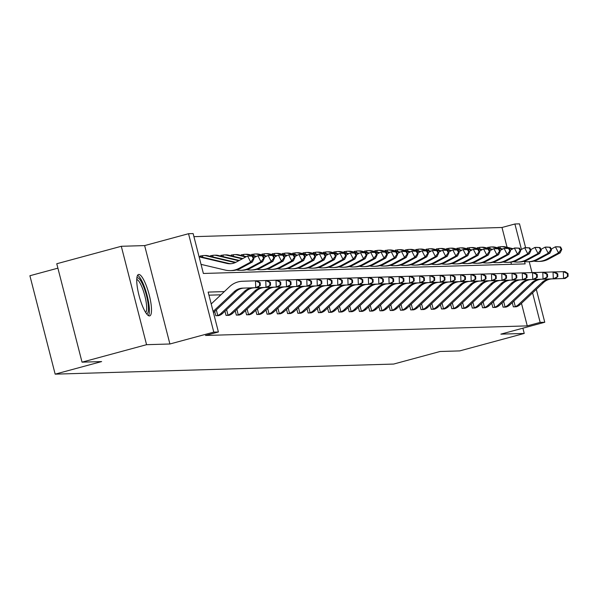 <?xml version="1.0" encoding="UTF-8"?>
<svg xmlns="http://www.w3.org/2000/svg" width="598" height="598" viewBox="0 0 598 598"><rect width="100%" height="100%" fill="white"/><g stroke="black" fill="none" stroke-linecap="round" stroke-linejoin="round"><path stroke-width="0.9" d="M138.796 274.437A21.446 5.001 74.9 0 0 138.519 274.475A21.446 5.001 74.9 0 0 139.14 295.913A21.446 5.001 74.9 0 0 149.448 315.923A21.446 5.001 74.9 0 0 149.724 315.886A21.446 5.001 74.9 0 0 149.104 294.455A21.446 5.001 74.9 0 0 138.796 274.437M507.074 247.28L501.991 227.487L514.893 223.996L519.498 223.854L525.62 247.707M57.894 268.166L29.9 275.738L55.166 374.146L393.641 364.062L440.106 351.489L459.705 350.906L524.237 333.445L522.884 328.182M55.166 374.146L101.63 361.573L82.031 362.156L56.765 263.748L121.297 246.286L146.562 344.687L169.907 343.992L213.792 332.114L188.527 233.713L193.132 233.571L203.372 273.465L525.141 263.89L524.543 261.558M169.907 343.992L144.641 245.591L121.297 246.286M144.641 245.591L188.527 233.713M501.991 227.487L193.924 236.659M82.031 362.156L146.562 344.687M511.44 264.294L510.901 262.193M200.659 256.781L200.435 255.899L201.504 255.862M210.922 256.475L210.69 255.593L211.759 255.555M221.185 256.168L220.954 255.286L222.022 255.249M231.441 255.869L231.217 254.98L232.286 254.95M241.704 255.563L241.48 254.673L242.541 254.643M251.967 255.256L251.736 254.367L252.805 254.337M262.223 254.95L261.999 254.06L263.068 254.03M272.486 254.643L272.262 253.754L273.323 253.724M282.749 254.337L282.518 253.447L283.587 253.417M293.005 254.03L292.781 253.148L293.85 253.111M303.268 253.724L303.044 252.842L304.105 252.805M313.531 253.425L313.3 252.535L314.369 252.506M323.787 253.118L323.563 252.229L324.632 252.199M334.05 252.812L333.826 251.922L334.887 251.893M344.313 252.506L344.082 251.616L345.151 251.586M354.569 252.199L354.345 251.31L355.414 251.28M364.832 251.893L364.608 251.003L365.67 250.973M375.096 251.586L374.864 250.704L375.933 250.667M385.351 251.28L385.127 250.398L386.196 250.36M395.614 250.981L395.39 250.091L396.452 250.061M405.878 250.674L405.646 249.785L406.715 249.755M416.133 250.368L415.909 249.478L416.978 249.448M426.396 250.061L426.172 249.172L427.241 249.142M436.66 249.755L436.428 248.865L437.497 248.835M446.923 249.448L446.691 248.559L447.76 248.529M457.178 249.142L456.954 248.26L458.023 248.222M467.442 248.835L467.21 247.953L468.279 247.916M477.705 248.536L477.473 247.647L478.542 247.617M487.961 248.23L487.736 247.34L488.805 247.31M498.224 247.923L497.992 247.034L499.061 247.004M224.34 291.607L208.149 292.086L218.397 331.98L205.488 335.471L527.257 325.888L521.463 303.321M220.931 294.814L208.941 295.173M214.704 311.483L215.796 315.737L219.66 315.296M224.968 311.184L226.059 315.43L229.924 314.997M235.231 310.878L236.322 315.124L240.187 314.69M245.486 310.571L246.578 314.817L250.442 314.384M255.75 310.265L256.841 314.511L260.706 314.077M266.013 309.958L267.104 314.212L270.969 313.771M276.269 309.652L277.36 313.905L281.224 313.464M286.532 309.345L287.623 313.599L291.488 313.158M296.795 309.039L297.886 313.292L301.751 312.851M307.051 308.74L308.142 312.986L312.007 312.545M317.314 308.433L318.405 312.679L322.27 312.246M327.577 308.127L328.668 312.373L332.533 311.939M337.833 307.821L338.924 312.066L342.789 311.633M348.096 307.514L349.187 311.767L353.052 311.326M358.359 307.208L359.45 311.461L363.315 311.02M368.615 306.901L369.706 311.154L373.571 310.713M378.878 306.595L379.969 310.848L383.834 310.407M389.141 306.288L390.232 310.541L394.097 310.1M399.397 305.989L400.488 310.235L404.353 309.801M409.66 305.683L410.751 309.928L414.616 309.495M419.923 305.376L421.014 309.622L424.879 309.188M430.179 305.07L431.27 309.323L435.135 308.882M440.442 304.763L441.533 309.017L445.398 308.575M450.705 304.457L451.796 308.71L455.661 308.269M460.968 304.15L462.052 308.404L465.917 307.963M471.224 303.844L472.315 308.097L476.18 307.656M481.487 303.545L482.579 307.791L486.443 307.357M491.75 303.238L492.842 307.484L496.699 307.051M502.006 302.932L503.097 307.178L506.962 306.744M512.269 302.625L513.361 306.879L517.225 306.438M536.316 289.35L544.763 322.262L500.885 334.14L524.237 333.445M544.763 322.262L540.158 322.397L532.579 292.863M527.257 325.888L540.158 322.397M218.397 331.98L213.792 332.114M529.223 261.73L532.011 272.591M521.434 249.448L514.893 223.996M213.127 311.468L234.132 291.719A13.747 13.35 88.3 0 1 242.683 288.131L255.727 287.69L255.496 280.821L242.452 281.262A20.624 20.026 -91.7 0 0 229.625 286.636L211.206 303.963M213.441 312.679L235.776 291.667A13.747 13.35 88.3 0 1 244.328 288.087L257.372 287.645L255.727 287.69L260.279 285.478L260.182 282.734L259.525 282.749L259.622 285.5M259.525 282.749L255.496 280.821L257.14 280.776L260.182 282.734M257.372 287.645L260.279 285.478M198.984 256.385L228.511 263.367A13.747 13.35 -91.7 0 0 231.06 263.703M199.104 256.856L226.866 263.412A13.747 13.35 -91.7 0 0 230.237 263.755A13.747 13.35 -91.7 0 0 236.023 262.201L247.587 255.981L252.737 256.123L252.079 256.146L253.32 258.583L253.978 258.56L252.737 256.123M253.978 258.56L252.326 262.029L240.77 268.248A20.624 20.026 88.3 0 1 232.084 270.58L230.439 270.625A20.624 20.026 88.3 0 1 225.379 270.117L201.033 264.361M252.326 262.029L250.682 262.081L239.125 268.3A20.624 20.026 88.3 0 1 230.439 270.625M253.32 258.583L250.682 262.081L247.587 255.981L252.079 256.146M136.845 278.003A18.56 4.328 -105.1 0 1 143.595 286.651A18.56 4.328 -105.1 0 1 148.237 304.883A18.56 4.328 -105.1 0 1 146.503 313.688M145.665 312.455A17.185 4.007 74.9 0 0 142.189 287.675A17.185 4.007 74.9 0 0 136.74 279.49M148.468 315.639A21.311 4.971 74.9 0 0 143.826 285.306A21.311 4.971 74.9 0 0 137.562 275.327M218.674 315.647L219.391 315.4A9.628 9.344 -91.7 0 0 222.561 313.442L246.032 291.361A13.747 13.35 88.3 0 1 254.591 287.78L267.635 287.339L265.99 287.384L265.759 280.514L257.192 280.806M216.341 309.951L217.754 315.452L216.865 315.707M217.754 315.452A9.628 9.344 -91.7 0 0 220.916 313.494L244.388 291.413A13.747 13.35 88.3 0 1 252.947 287.825L265.99 287.384L270.535 285.171L270.446 282.428L269.788 282.443L269.877 285.194M269.788 282.443L265.759 280.514L267.403 280.469L270.446 282.428M267.635 287.339L270.535 285.171M228.937 315.348L229.654 315.094A9.628 9.344 -91.7 0 0 232.824 313.135L256.295 291.054A13.747 13.35 88.3 0 1 264.847 287.474L277.891 287.033L276.246 287.077L276.014 280.208L267.456 280.499M226.597 309.644L228.01 315.146L227.128 315.4M228.01 315.146A9.628 9.344 -91.7 0 0 231.179 313.188L254.651 291.106A13.747 13.35 88.3 0 1 263.202 287.518L276.246 287.077L280.798 284.865L280.709 282.121L280.051 282.136L280.141 284.887M280.051 282.136L276.014 280.208L277.659 280.163L280.709 282.121M277.891 287.033L280.798 284.865M200.487 256.116L202.401 255.675A9.628 9.344 88.3 0 1 206.101 255.772L235.134 262.634M253.657 257.932L257.843 255.675L259.487 255.63L263 255.817L262.343 255.839L263.583 258.276L264.241 258.254L263 255.817M264.241 258.254L262.589 261.722L251.025 267.941A20.624 20.026 88.3 0 1 242.347 270.274L240.702 270.318A20.624 20.026 88.3 0 1 236.382 269.967M262.589 261.722L260.945 261.774L249.381 267.994A20.624 20.026 88.3 0 1 240.702 270.318M203.739 255.533L205.383 255.488A9.628 9.344 88.3 0 1 207.745 255.727L235.754 262.343M202.401 255.675L202.819 257.29M263.583 258.276L260.945 261.774L257.843 255.675L262.343 255.839M210.75 255.809L212.664 255.368A9.628 9.344 88.3 0 1 216.364 255.473L238.714 260.75M263.92 257.626L268.106 255.376L269.75 255.324L273.264 255.51L272.606 255.533L273.847 257.97L274.504 257.947L273.264 255.51M274.504 257.947L272.852 261.416L261.289 267.635A20.624 20.026 88.3 0 1 252.61 269.967L250.966 270.019A20.624 20.026 88.3 0 1 246.638 269.661M272.852 261.416L271.208 261.468L259.644 267.687A20.624 20.026 88.3 0 1 250.966 270.019M214.002 255.226L215.646 255.182A9.628 9.344 88.3 0 1 218.008 255.421L239.282 260.451M212.664 255.368L213.082 256.991M273.847 257.97L271.208 261.468L268.106 255.376L272.606 255.533M239.2 315.041L239.918 314.787A9.628 9.344 -91.7 0 0 243.087 312.829L266.559 290.748A13.747 13.35 88.3 0 1 275.11 287.167L288.154 286.726L286.509 286.778L286.278 279.901L277.711 280.193M236.86 309.338L238.273 314.84L237.384 315.094M238.273 314.84A9.628 9.344 -91.7 0 0 241.443 312.881L264.914 290.8A13.747 13.35 88.3 0 1 273.465 287.219L286.509 286.778L291.062 284.566L290.964 281.815L290.307 281.837L290.404 284.581M290.307 281.837L286.278 279.901L287.922 279.857L290.964 281.815M288.154 286.726L291.062 284.566M249.456 314.735L250.181 314.481A9.628 9.344 -91.7 0 0 253.343 312.522L276.814 290.441A13.747 13.35 88.3 0 1 285.373 286.861L298.417 286.42L296.772 286.472L296.541 279.602L287.974 279.886M247.124 309.031L248.536 314.533L247.647 314.787M248.536 314.533A9.628 9.344 -91.7 0 0 251.706 312.575L275.17 290.493A13.747 13.35 88.3 0 1 283.729 286.913L296.772 286.472L301.317 284.259L301.228 281.509L300.57 281.531L300.659 284.274M300.57 281.531L296.541 279.602L298.185 279.55L301.228 281.509M298.417 286.42L301.317 284.259M259.719 314.428L260.436 314.182A9.628 9.344 -91.7 0 0 263.606 312.216L287.077 290.142A13.747 13.35 88.3 0 1 295.629 286.554L308.673 286.113L307.028 286.165L306.796 279.296L298.238 279.58M257.379 308.732L258.792 314.227L257.91 314.481M258.792 314.227A9.628 9.344 -91.7 0 0 261.961 312.268L285.433 290.187A13.747 13.35 88.3 0 1 293.984 286.606L307.028 286.165L311.58 283.953L311.491 281.202L310.833 281.224L310.923 283.968M310.833 281.224L306.796 279.296L308.441 279.244L311.491 281.202M308.673 286.113L311.58 283.953M221.013 255.503L222.927 255.062A9.628 9.344 88.3 0 1 226.62 255.167L242.242 258.859M274.183 257.319L278.369 255.069L280.014 255.017L283.519 255.204L282.861 255.226L284.102 257.663L284.76 257.648L283.519 255.204M284.76 257.648L283.108 261.109L271.552 267.328A20.624 20.026 88.3 0 1 262.866 269.661L261.221 269.713A20.624 20.026 88.3 0 1 256.901 269.354M283.108 261.109L281.464 261.162L269.907 267.381A20.624 20.026 88.3 0 1 261.221 269.713M224.257 254.927L225.902 254.875A9.628 9.344 88.3 0 1 228.264 255.114L242.81 258.553M222.927 255.062L223.338 256.684M284.102 257.663L281.464 261.162L278.369 255.069L282.861 255.226M231.269 255.197L233.183 254.755A9.628 9.344 88.3 0 1 236.883 254.86L245.771 256.961M284.439 257.013L288.625 254.763L290.269 254.711L293.782 254.905L293.125 254.92L294.366 257.357L295.023 257.342L293.782 254.905M295.023 257.342L293.371 260.81L281.808 267.022A20.624 20.026 88.3 0 1 273.129 269.354L271.485 269.406A20.624 20.026 88.3 0 1 267.164 269.048M293.371 260.81L291.727 260.855L280.163 267.074A20.624 20.026 88.3 0 1 271.485 269.406M234.521 254.621L236.165 254.569A9.628 9.344 88.3 0 1 238.527 254.808L246.339 256.654M233.183 254.755L233.601 256.378M294.366 257.357L291.727 260.855L288.625 254.763L293.125 254.92M241.532 254.89L243.446 254.449A9.628 9.344 88.3 0 1 247.146 254.554L256.034 256.654M294.702 256.706L298.888 254.456L300.532 254.404L304.046 254.599L303.388 254.613L304.629 257.05L305.286 257.035L304.046 254.599M305.286 257.035L303.635 260.504L292.071 266.723A20.624 20.026 88.3 0 1 283.392 269.048L281.748 269.1A20.624 20.026 88.3 0 1 277.42 268.741M303.635 260.504L301.99 260.549L290.426 266.768A20.624 20.026 88.3 0 1 281.748 269.1M244.784 254.314L246.428 254.262A9.628 9.344 88.3 0 1 248.79 254.501L256.594 256.348M243.446 254.449L243.864 256.071M304.629 257.05L301.99 260.549L298.888 254.456L303.388 254.613M269.982 314.122L270.7 313.875A9.628 9.344 -91.7 0 0 273.869 311.917L297.341 289.836A13.747 13.35 88.3 0 1 305.892 286.248L318.936 285.807L317.291 285.859L317.06 278.989L308.493 279.281M267.642 308.426L269.055 313.92L268.166 314.174M269.055 313.92A9.628 9.344 -91.7 0 0 272.225 311.962L295.696 289.881A13.747 13.35 88.3 0 1 304.247 286.3L317.291 285.859L321.844 283.646L321.746 280.896L321.089 280.918L321.186 283.669M321.089 280.918L317.06 278.989L318.704 278.937L321.746 280.896M318.936 285.807L321.844 283.646M251.795 254.584L253.709 254.15A9.628 9.344 88.3 0 1 257.402 254.247L266.289 256.348M304.965 256.4L309.151 254.15L310.796 254.098L314.301 254.292L313.644 254.307L314.884 256.751L315.542 256.729L314.301 254.292M315.542 256.729L313.89 260.197L302.334 266.416A20.624 20.026 88.3 0 1 293.648 268.749L292.003 268.794A20.624 20.026 88.3 0 1 287.683 268.442M313.89 260.197L312.246 260.242L300.689 266.461A20.624 20.026 88.3 0 1 292.003 268.794M255.04 254.008L256.684 253.956A9.628 9.344 88.3 0 1 259.046 254.202L266.858 256.041M253.709 254.15L254.12 255.765M314.884 256.751L312.246 260.242L309.151 254.15L313.644 254.307M280.238 313.815L280.963 313.569A9.628 9.344 -91.7 0 0 284.132 311.61L307.604 289.529A13.747 13.35 88.3 0 1 316.155 285.949L329.199 285.508L327.555 285.552L327.323 278.683L318.756 278.974M277.906 308.12L279.318 313.614L278.429 313.868M279.318 313.614A9.628 9.344 -91.7 0 0 282.488 311.655L305.959 289.574A13.747 13.35 88.3 0 1 314.511 285.994L327.555 285.552L332.099 283.34L332.01 280.589L331.352 280.611L331.442 283.362M331.352 280.611L327.323 278.683L328.967 278.631L332.01 280.589M329.199 285.508L332.099 283.34M262.051 254.285L263.965 253.844A9.628 9.344 88.3 0 1 267.665 253.941L276.553 256.041M315.221 256.094L319.407 253.844L321.051 253.799L324.565 253.986L323.907 254.008L325.148 256.445L325.805 256.422L324.565 253.986M325.805 256.422L324.153 259.891L312.59 266.11A20.624 20.026 88.3 0 1 303.911 268.442L302.267 268.487A20.624 20.026 88.3 0 1 297.946 268.136M324.153 259.891L322.509 259.936L310.945 266.155A20.624 20.026 88.3 0 1 302.267 268.487M265.303 253.702L266.947 253.657A9.628 9.344 88.3 0 1 269.309 253.896L277.121 255.742M263.965 253.844L264.383 255.458M325.148 256.445L322.509 259.936L319.407 253.844L323.907 254.008M290.501 313.509L291.219 313.262A9.628 9.344 -91.7 0 0 294.388 311.304L317.859 289.223A13.747 13.35 88.3 0 1 326.411 285.642L339.455 285.201L337.81 285.246L337.578 278.376L329.02 278.668M288.161 307.813L289.574 313.315L288.692 313.569M289.574 313.315A9.628 9.344 -91.7 0 0 292.743 311.349L316.215 289.268A13.747 13.35 88.3 0 1 324.766 285.687L337.81 285.246L342.362 283.033L342.273 280.29L341.615 280.305L341.705 283.056M341.615 280.305L337.578 278.376L339.223 278.324L342.273 280.29M339.455 285.201L342.362 283.033M272.314 253.978L274.228 253.537A9.628 9.344 88.3 0 1 277.928 253.634L286.816 255.735M325.484 255.794L329.67 253.537L331.314 253.492L334.828 253.679L334.17 253.702L335.411 256.138L336.069 256.116L334.828 253.679M336.069 256.116L334.417 259.584L322.853 265.804A20.624 20.026 88.3 0 1 314.174 268.136L312.53 268.181A20.624 20.026 88.3 0 1 308.202 267.829M334.417 259.584L332.772 259.637L321.208 265.848A20.624 20.026 88.3 0 1 312.53 268.181M275.566 253.395L277.21 253.35A9.628 9.344 88.3 0 1 279.572 253.589L287.376 255.436M274.228 253.537L274.646 255.152M335.411 256.138L332.772 259.637L329.67 253.537L334.17 253.702M300.764 313.203L301.482 312.956A9.628 9.344 -91.7 0 0 304.651 310.997L328.123 288.916A13.747 13.35 88.3 0 1 336.674 285.336L349.718 284.895L348.073 284.94L347.842 278.07L339.275 278.362M298.424 307.507L299.837 313.008L298.955 313.262M299.837 313.008A9.628 9.344 -91.7 0 0 303.007 311.05L326.478 288.969A13.747 13.35 88.3 0 1 335.03 285.381L348.073 284.94L352.626 282.727L352.528 279.984L351.871 279.999L351.968 282.749M351.871 279.999L347.842 278.07L349.486 278.025L352.528 279.984M349.718 284.895L352.626 282.727M282.577 253.672L284.491 253.231A9.628 9.344 88.3 0 1 288.184 253.328L297.071 255.428M335.747 255.488L339.933 253.231L341.578 253.186L345.083 253.373L344.426 253.395L345.666 255.832L346.324 255.809L345.083 253.373M346.324 255.809L344.672 259.278L333.116 265.497A20.624 20.026 88.3 0 1 324.43 267.829L322.785 267.874A20.624 20.026 88.3 0 1 318.465 267.523M344.672 259.278L343.028 259.33L331.471 265.549A20.624 20.026 88.3 0 1 322.785 267.874M285.829 253.089L287.474 253.044A9.628 9.344 88.3 0 1 289.828 253.283L297.64 255.129M284.491 253.231L284.902 254.845M345.666 255.832L343.028 259.33L339.933 253.231L344.426 253.395M311.02 312.904L311.745 312.649A9.628 9.344 -91.7 0 0 314.914 310.691L338.386 288.61A13.747 13.35 88.3 0 1 346.937 285.029L359.981 284.588L358.337 284.633L358.105 277.764L349.538 278.055M308.688 307.2L310.1 312.702L309.211 312.956M310.1 312.702A9.628 9.344 -91.7 0 0 313.27 310.743L336.741 288.662A13.747 13.35 88.3 0 1 345.293 285.074L358.337 284.633L362.881 282.42L362.792 279.677L362.134 279.692L362.224 282.443M362.134 279.692L358.105 277.764L359.749 277.719L362.792 279.677M359.981 284.588L362.881 282.42M292.833 253.365L294.747 252.924A9.628 9.344 88.3 0 1 298.447 253.029L307.335 255.129M346.003 255.182L350.196 252.932L351.841 252.879L355.347 253.066L354.689 253.089L355.93 255.525L356.587 255.503L355.347 253.066M356.587 255.503L354.935 258.971L343.372 265.191A20.624 20.026 88.3 0 1 334.693 267.523L333.049 267.575A20.624 20.026 88.3 0 1 328.728 267.216M354.935 258.971L353.291 259.024L341.727 265.243A20.624 20.026 88.3 0 1 333.049 267.575M296.085 252.782L297.729 252.737A9.628 9.344 88.3 0 1 300.091 252.976L307.903 254.823M294.747 252.924L295.165 254.546M355.93 255.525L353.291 259.024L350.196 252.932L354.689 253.089M321.283 312.597L322.001 312.343A9.628 9.344 -91.7 0 0 325.17 310.384L348.641 288.303A13.747 13.35 88.3 0 1 357.193 284.723L370.237 284.282L368.592 284.334L368.361 277.457L359.802 277.749M318.943 306.894L320.356 312.395L319.474 312.649M320.356 312.395A9.628 9.344 -91.7 0 0 323.525 310.437L346.997 288.356A13.747 13.35 88.3 0 1 355.548 284.775L368.592 284.334L373.145 282.121L373.055 279.371L372.397 279.393L372.487 282.136M372.397 279.393L368.361 277.457L370.005 277.412L373.055 279.371M370.237 284.282L373.145 282.121M303.096 253.059L305.01 252.618A9.628 9.344 88.3 0 1 308.71 252.722L317.598 254.823M356.266 254.875L360.452 252.625L362.096 252.573L365.61 252.76L364.952 252.782L366.193 255.219L366.851 255.204L365.61 252.76M366.851 255.204L365.199 258.665L353.635 264.884A20.624 20.026 88.3 0 1 344.956 267.216L343.312 267.269A20.624 20.026 88.3 0 1 338.984 266.91M365.199 258.665L363.554 258.717L351.99 264.936A20.624 20.026 88.3 0 1 343.312 267.269M306.348 252.483L307.992 252.431A9.628 9.344 88.3 0 1 310.355 252.67L318.158 254.516M305.01 252.618L305.429 254.24M366.193 255.219L363.554 258.717L360.452 252.625L364.952 252.782M331.546 312.291L332.264 312.036A9.628 9.344 -91.7 0 0 335.433 310.078L358.905 287.997A13.747 13.35 88.3 0 1 367.456 284.416L380.5 283.975L378.855 284.028L378.624 277.158L370.057 277.442M329.206 306.587L330.619 312.089L329.737 312.343M330.619 312.089A9.628 9.344 -91.7 0 0 333.789 310.13L357.26 288.049A13.747 13.35 88.3 0 1 365.812 284.469L378.855 284.028L383.408 281.815L383.311 279.064L382.66 279.087L382.75 281.83M382.66 279.087L378.624 277.158L380.268 277.106L383.311 279.064M380.5 283.975L383.408 281.815M313.359 252.752L315.273 252.311A9.628 9.344 88.3 0 1 318.966 252.416L327.861 254.516M366.529 254.569L370.715 252.319L372.36 252.266L375.873 252.461L375.215 252.476L376.448 254.912L377.106 254.898L375.873 252.461M377.106 254.898L375.454 258.366L363.898 264.578A20.624 20.026 88.3 0 1 355.212 266.91L353.568 266.962A20.624 20.026 88.3 0 1 349.247 266.603M375.454 258.366L373.81 258.411L362.253 264.63A20.624 20.026 88.3 0 1 353.568 266.962M316.611 252.177L318.256 252.124A9.628 9.344 88.3 0 1 320.61 252.363L328.422 254.21M315.273 252.311L315.684 253.933M376.448 254.912L373.81 258.411L370.715 252.319L375.215 252.476M341.809 311.984L342.527 311.737A9.628 9.344 -91.7 0 0 345.696 309.771L369.168 287.698A13.747 13.35 88.3 0 1 377.719 284.11L390.763 283.669L389.119 283.721L388.887 276.852L380.321 277.136M339.47 306.281L340.882 311.782L339.993 312.036M340.882 311.782A9.628 9.344 -91.7 0 0 344.052 309.824L367.523 287.743A13.747 13.35 88.3 0 1 376.075 284.162L389.119 283.721L393.671 281.509L393.574 278.758L392.916 278.78L393.013 281.523M392.916 278.78L388.887 276.852L390.531 276.799L393.574 278.758M390.763 283.669L393.671 281.509M323.615 252.446L325.529 252.005A9.628 9.344 88.3 0 1 329.229 252.109L338.117 254.21M376.785 254.262L380.978 252.012L382.623 251.96L386.129 252.154L385.471 252.169L386.712 254.606L387.369 254.591L386.129 252.154M387.369 254.591L385.717 258.059L374.154 264.279A20.624 20.026 88.3 0 1 365.475 266.603L363.831 266.656A20.624 20.026 88.3 0 1 359.51 266.297M385.717 258.059L384.073 258.104L372.509 264.323A20.624 20.026 88.3 0 1 363.831 266.656M326.867 251.87L328.511 251.818A9.628 9.344 88.3 0 1 330.873 252.057L338.685 253.903M325.529 252.005L325.947 253.627M386.712 254.606L384.073 258.104L380.978 252.012L385.471 252.169M352.065 311.678L352.783 311.431A9.628 9.344 -91.7 0 0 355.952 309.472L379.424 287.391A13.747 13.35 88.3 0 1 387.975 283.803L401.019 283.362L399.374 283.415L399.15 276.545L390.584 276.829M349.725 305.982L351.138 311.476L350.256 311.73M351.138 311.476A9.628 9.344 -91.7 0 0 354.308 309.517L377.779 287.436A13.747 13.35 88.3 0 1 386.33 283.856L399.374 283.415L403.927 281.202L403.837 278.451L403.179 278.474L403.269 281.224M403.179 278.474L399.15 276.545L400.795 276.493L403.837 278.451M401.019 283.362L403.927 281.202M333.878 252.139L335.792 251.706A9.628 9.344 88.3 0 1 339.492 251.803L348.38 253.903M387.048 253.956L391.234 251.706L392.879 251.653L396.392 251.848L395.734 251.863L396.975 254.307L397.633 254.285L396.392 251.848M397.633 254.285L395.981 257.753L384.417 263.972A20.624 20.026 88.3 0 1 375.738 266.297L374.094 266.349A20.624 20.026 88.3 0 1 369.773 265.998M395.981 257.753L394.336 257.798L382.772 264.017A20.624 20.026 88.3 0 1 374.094 266.349M337.13 251.564L338.774 251.511A9.628 9.344 88.3 0 1 341.137 251.751L348.94 253.597M335.792 251.706L336.211 253.32M396.975 254.307L394.336 257.798L391.234 251.706L395.734 251.863M362.328 311.371L363.046 311.124A9.628 9.344 -91.7 0 0 366.215 309.166L389.687 287.085A13.747 13.35 88.3 0 1 398.238 283.497L411.282 283.063L409.637 283.108L409.406 276.239L400.839 276.53M359.989 305.675L361.401 311.169L360.519 311.423M361.401 311.169A9.628 9.344 -91.7 0 0 364.571 309.211L388.042 287.13A13.747 13.35 88.3 0 1 396.594 283.549L409.637 283.108L414.19 280.896L414.1 278.145L413.442 278.167L413.532 280.918M413.442 278.167L409.406 276.239L411.05 276.186L414.1 278.145M411.282 283.063L414.19 280.896M344.142 251.84L346.055 251.399A9.628 9.344 88.3 0 1 349.755 251.496L358.643 253.597M397.311 253.649L401.497 251.399L403.142 251.354L406.655 251.541L405.997 251.564L407.231 254.001L407.888 253.978L406.655 251.541M407.888 253.978L406.236 257.446L394.68 263.666A20.624 20.026 88.3 0 1 385.994 265.998L384.35 266.043A20.624 20.026 88.3 0 1 380.029 265.691M406.236 257.446L404.592 257.491L393.036 263.711A20.624 20.026 88.3 0 1 384.35 266.043M347.393 251.257L349.038 251.212A9.628 9.344 88.3 0 1 351.392 251.452L359.204 253.29M346.055 251.399L346.466 253.014M407.231 254.001L404.592 257.491L401.497 251.399L405.997 251.564M372.591 311.065L373.309 310.818A9.628 9.344 -91.7 0 0 376.478 308.86L399.95 286.778A13.747 13.35 88.3 0 1 408.501 283.198L421.545 282.757L419.901 282.802L419.669 275.932L411.103 276.224M370.252 305.369L371.664 310.863L370.775 311.124M371.664 310.863A9.628 9.344 -91.7 0 0 374.834 308.904L398.305 286.823A13.747 13.35 88.3 0 1 406.857 283.243L419.901 282.802L424.453 280.589L424.356 277.838L423.698 277.861L423.795 280.611M423.698 277.861L419.669 275.932L421.313 275.88L424.356 277.838M421.545 282.757L424.453 280.589M354.397 251.534L356.311 251.093A9.628 9.344 88.3 0 1 360.011 251.19L368.899 253.29M407.567 253.35L411.76 251.093L413.405 251.048L416.911 251.235L416.253 251.257L417.494 253.694L418.151 253.672L416.911 251.235M418.151 253.672L416.5 257.14L404.936 263.359A20.624 20.026 88.3 0 1 396.257 265.691L394.613 265.736A20.624 20.026 88.3 0 1 390.292 265.385M416.5 257.14L414.855 257.192L403.299 263.404A20.624 20.026 88.3 0 1 394.613 265.736M357.649 250.951L359.293 250.906A9.628 9.344 88.3 0 1 361.655 251.145L369.467 252.991M356.311 251.093L356.729 252.707M417.494 253.694L414.855 257.192L411.76 251.093L416.253 251.257M382.847 310.758L383.565 310.512A9.628 9.344 -91.7 0 0 386.734 308.553L410.206 286.472A13.747 13.35 88.3 0 1 418.757 282.891L431.801 282.45L430.156 282.495L429.932 275.626L421.366 275.917M380.507 305.062L381.92 310.564L381.038 310.818M381.92 310.564A9.628 9.344 -91.7 0 0 385.09 308.598L408.561 286.524A13.747 13.35 88.3 0 1 417.112 282.936L430.156 282.495L434.709 280.283L434.619 277.539L433.961 277.554L434.051 280.305M433.961 277.554L429.932 275.626L431.577 275.581L434.619 277.539M431.801 282.45L434.709 280.283M364.66 251.227L366.574 250.786A9.628 9.344 88.3 0 1 370.274 250.883L379.162 252.984M417.83 253.044L422.016 250.786L423.661 250.741L427.174 250.928L426.516 250.951L427.757 253.388L428.415 253.365L427.174 250.928M428.415 253.365L426.763 256.834L415.199 263.053A20.624 20.026 88.3 0 1 406.52 265.385L404.876 265.43A20.624 20.026 88.3 0 1 400.555 265.078M426.763 256.834L425.118 256.886L413.554 263.105A20.624 20.026 88.3 0 1 404.876 265.43M367.912 250.644L369.557 250.599A9.628 9.344 88.3 0 1 371.919 250.839L379.723 252.685M366.574 250.786L366.993 252.401M427.757 253.388L425.118 256.886L422.016 250.786L426.516 250.951M393.11 310.459L393.828 310.205A9.628 9.344 -91.7 0 0 396.997 308.247L420.469 286.165A13.747 13.35 88.3 0 1 429.02 282.585L442.064 282.144L440.42 282.189L440.188 275.319L431.621 275.611M390.771 304.756L392.183 310.257L391.301 310.512M392.183 310.257A9.628 9.344 -91.7 0 0 395.353 308.299L418.824 286.218A13.747 13.35 88.3 0 1 427.376 282.63L440.42 282.189L444.972 279.976L444.882 277.233L444.224 277.248L444.314 279.999M444.224 277.248L440.188 275.319L441.832 275.274L444.882 277.233M442.064 282.144L444.972 279.976M374.924 250.921L376.837 250.48A9.628 9.344 88.3 0 1 380.537 250.584L389.425 252.685M428.093 252.737L432.279 250.48L433.924 250.435L437.437 250.622L436.779 250.644L438.013 253.081L438.67 253.059L437.437 250.622M438.67 253.059L437.018 256.527L425.462 262.746A20.624 20.026 88.3 0 1 416.776 265.078L415.132 265.131A20.624 20.026 88.3 0 1 410.811 264.772M437.018 256.527L435.374 256.579L423.818 262.799A20.624 20.026 88.3 0 1 415.132 265.131M378.175 250.338L379.82 250.293A9.628 9.344 88.3 0 1 382.182 250.532L389.986 252.378M376.837 250.48L377.248 252.094M438.013 253.081L435.374 256.579L432.279 250.48L436.779 250.644M403.373 310.153L404.091 309.899A9.628 9.344 -91.7 0 0 407.26 307.94L430.732 285.859A13.747 13.35 88.3 0 1 439.283 282.278L452.327 281.837L450.683 281.89L450.451 275.013L441.885 275.304M401.034 304.449L402.447 309.951L401.557 310.205M402.447 309.951A9.628 9.344 -91.7 0 0 405.616 307.992L429.087 285.911A13.747 13.35 88.3 0 1 437.639 282.331L450.683 281.89L455.235 279.677L455.138 276.926L454.48 276.941L454.577 279.692M454.48 276.941L450.451 275.013L452.095 274.968L455.138 276.926M452.327 281.837L455.235 279.677M385.187 250.614L387.093 250.173A9.628 9.344 88.3 0 1 390.793 250.278L399.681 252.378M438.349 252.431L442.542 250.181L444.187 250.128L447.693 250.315L447.035 250.338L448.276 252.775L448.934 252.76L447.693 250.315M448.934 252.76L447.282 256.221L435.725 262.44A20.624 20.026 88.3 0 1 427.039 264.772L425.395 264.824A20.624 20.026 88.3 0 1 421.074 264.466M447.282 256.221L445.637 256.273L434.081 262.492A20.624 20.026 88.3 0 1 425.395 264.824M388.431 250.039L390.075 249.986A9.628 9.344 88.3 0 1 392.438 250.226L400.249 252.072M387.093 250.173L387.511 251.795M448.276 252.775L445.637 256.273L442.542 250.181L447.035 250.338M413.629 309.846L414.347 309.592A9.628 9.344 -91.7 0 0 417.516 307.634L440.988 285.552A13.747 13.35 88.3 0 1 449.539 281.972L462.583 281.531L460.938 281.583L460.714 274.706L452.148 274.998M411.289 304.143L412.702 309.644L411.82 309.899M412.702 309.644A9.628 9.344 -91.7 0 0 415.872 307.686L439.343 285.605A13.747 13.35 88.3 0 1 447.895 282.024L460.938 281.583L465.491 279.371L465.401 276.62L464.743 276.642L464.833 279.386M464.743 276.642L460.714 274.706L462.359 274.661L465.401 276.62M462.583 281.531L465.491 279.371M395.442 250.308L397.356 249.867A9.628 9.344 88.3 0 1 401.056 249.971L409.944 252.072M448.612 252.124L452.798 249.874L454.443 249.822L457.956 250.016L457.298 250.031L458.539 252.468L459.197 252.453L457.956 250.016M459.197 252.453L457.545 255.922L445.981 262.133A20.624 20.026 88.3 0 1 437.302 264.466L435.658 264.518A20.624 20.026 88.3 0 1 431.337 264.159M457.545 255.922L455.9 255.966L444.336 262.186A20.624 20.026 88.3 0 1 435.658 264.518M398.694 249.732L400.339 249.68A9.628 9.344 88.3 0 1 402.701 249.919L410.512 251.765M397.356 249.867L397.775 251.489M458.539 252.468L455.9 255.966L452.798 249.874L457.298 250.031M423.892 309.54L424.61 309.293A9.628 9.344 -91.7 0 0 427.779 307.327L451.251 285.253A13.747 13.35 88.3 0 1 459.802 281.665L472.846 281.224L471.202 281.277L470.97 274.407L462.404 274.691M421.553 303.836L422.965 309.338L422.083 309.592M422.965 309.338A9.628 9.344 -91.7 0 0 426.135 307.379L449.606 285.298A13.747 13.35 88.3 0 1 458.158 281.718L471.202 281.277L475.754 279.064L475.664 276.313L475.006 276.336L475.096 279.079M475.006 276.336L470.97 274.407L472.614 274.355L475.664 276.313M472.846 281.224L475.754 279.064M405.706 250.001L407.619 249.56A9.628 9.344 88.3 0 1 411.319 249.665L420.207 251.765M458.875 251.818L463.061 249.568L464.706 249.516L468.219 249.71L467.561 249.725L468.795 252.162L469.452 252.147L468.219 249.71M469.452 252.147L467.8 255.615L456.244 261.834A20.624 20.026 88.3 0 1 447.558 264.159L445.921 264.211A20.624 20.026 88.3 0 1 441.593 263.853M467.8 255.615L466.156 255.66L454.6 261.879A20.624 20.026 88.3 0 1 445.921 264.211M408.957 249.426L410.602 249.373A9.628 9.344 88.3 0 1 412.964 249.613L420.768 251.459M407.619 249.56L408.03 251.182M468.795 252.162L466.156 255.66L463.061 249.568L467.561 249.725M434.155 309.233L434.873 308.987A9.628 9.344 -91.7 0 0 438.042 307.028L461.514 284.947A13.747 13.35 88.3 0 1 470.065 281.359L483.109 280.918L481.465 280.97L481.233 274.101L472.667 274.385M431.816 303.537L433.229 309.031L432.339 309.286M433.229 309.031A9.628 9.344 -91.7 0 0 436.398 307.073L459.869 284.992A13.747 13.35 88.3 0 1 468.421 281.411L481.465 280.97L486.017 278.758L485.92 276.007L485.262 276.029L485.359 278.78M485.262 276.029L481.233 274.101L482.878 274.048L485.92 276.007M483.109 280.918L486.017 278.758M415.969 249.695L417.882 249.261A9.628 9.344 88.3 0 1 421.575 249.359L430.463 251.459M469.131 251.511L473.324 249.261L474.969 249.209L478.475 249.403L477.817 249.418L479.058 251.863L479.716 251.84L478.475 249.403M479.716 251.84L478.064 255.309L466.507 261.528A20.624 20.026 88.3 0 1 457.821 263.853L456.177 263.905A20.624 20.026 88.3 0 1 451.856 263.554M478.064 255.309L476.419 255.353L464.863 261.573A20.624 20.026 88.3 0 1 456.177 263.905M419.213 249.119L420.857 249.067A9.628 9.344 88.3 0 1 423.22 249.306L431.031 251.153M417.882 249.261L418.294 250.876M479.058 251.863L476.419 255.353L473.324 249.261L477.817 249.418M444.411 308.927L445.129 308.68A9.628 9.344 -91.7 0 0 448.298 306.722L471.77 284.641A13.747 13.35 88.3 0 1 480.321 281.053L493.365 280.611L491.72 280.664L491.496 273.794L482.93 274.086M442.072 303.231L443.484 308.725L442.602 308.979M443.484 308.725A9.628 9.344 -91.7 0 0 446.654 306.767L470.125 284.685A13.747 13.35 88.3 0 1 478.677 281.105L491.72 280.664L496.273 278.451L496.183 275.7L495.525 275.723L495.615 278.474M495.525 275.723L491.496 273.794L493.141 273.742L496.183 275.7M493.365 280.611L496.273 278.451M426.225 249.396L428.138 248.955A9.628 9.344 88.3 0 1 431.838 249.052L440.726 251.153M479.394 251.205L483.58 248.955L485.225 248.91L488.738 249.097L488.08 249.119L489.321 251.556L489.979 251.534L488.738 249.097M489.979 251.534L488.327 255.002L476.763 261.221A20.624 20.026 88.3 0 1 468.085 263.554L466.44 263.598A20.624 20.026 88.3 0 1 462.119 263.247M488.327 255.002L486.682 255.047L475.118 261.266A20.624 20.026 88.3 0 1 466.44 263.598M429.476 248.813L431.121 248.761A9.628 9.344 88.3 0 1 433.483 249.007L441.294 250.846M428.138 248.955L428.557 250.569M489.321 251.556L486.682 255.047L483.58 248.955L488.08 249.119M454.674 308.62L455.392 308.374A9.628 9.344 -91.7 0 0 458.561 306.415L482.033 284.334A13.747 13.35 88.3 0 1 490.584 280.754L503.628 280.312L501.984 280.357L501.752 273.488L493.186 273.779M452.335 302.924L453.747 308.419L452.865 308.68M453.747 308.419A9.628 9.344 -91.7 0 0 456.917 306.46L480.388 284.379A13.747 13.35 88.3 0 1 488.94 280.798L501.984 280.357L506.536 278.145L506.446 275.394L505.788 275.416L505.878 278.167M505.788 275.416L501.752 273.488L503.396 273.436L506.446 275.394M503.628 280.312L506.536 278.145M436.488 249.089L438.401 248.648A9.628 9.344 88.3 0 1 442.101 248.746L450.989 250.846M489.657 250.906L493.843 248.648L495.488 248.604L499.001 248.79L498.343 248.813L499.577 251.25L500.234 251.227L499.001 248.79M500.234 251.227L498.583 254.696L487.026 260.915A20.624 20.026 88.3 0 1 478.348 263.247L476.703 263.292A20.624 20.026 88.3 0 1 472.375 262.941M498.583 254.696L496.938 254.748L485.382 260.96A20.624 20.026 88.3 0 1 476.703 263.292M439.739 248.506L441.384 248.462A9.628 9.344 88.3 0 1 443.746 248.701L451.55 250.547M438.401 248.648L438.812 250.263M499.577 251.25L496.938 254.748L493.843 248.648L498.343 248.813M464.938 308.314L465.655 308.067A9.628 9.344 -91.7 0 0 468.825 306.109L492.296 284.028A13.747 13.35 88.3 0 1 500.847 280.447L513.891 280.006L512.247 280.051L512.015 273.181L503.449 273.473M462.598 302.618L464.011 308.12L463.121 308.374M464.011 308.12A9.628 9.344 -91.7 0 0 467.18 306.154L490.652 284.08A13.747 13.35 88.3 0 1 499.203 280.492L512.247 280.051L516.799 277.838L516.702 275.095L516.044 275.11L516.141 277.861M516.044 275.11L512.015 273.181L513.66 273.137L516.702 275.095M513.891 280.006L516.799 277.838M446.751 248.783L448.664 248.342A9.628 9.344 88.3 0 1 452.357 248.439L461.245 250.54M499.913 250.599L504.107 248.342L505.751 248.297L509.257 248.484L508.599 248.506L509.84 250.943L510.498 250.921L509.257 248.484M510.498 250.921L508.846 254.389L497.289 260.608A20.624 20.026 88.3 0 1 488.603 262.941L486.959 262.985A20.624 20.026 88.3 0 1 482.638 262.634M508.846 254.389L507.201 254.442L495.645 260.661A20.624 20.026 88.3 0 1 486.959 262.985M449.995 248.2L451.64 248.155A9.628 9.344 88.3 0 1 454.002 248.394L461.813 250.241M448.664 248.342L449.076 249.957M509.84 250.943L507.201 254.442L504.107 248.342L508.599 248.506M475.193 308.015L475.911 307.761A9.628 9.344 -91.7 0 0 479.08 305.802L502.552 283.721A13.747 13.35 88.3 0 1 511.103 280.141L524.147 279.7L522.503 279.744L522.278 272.875L513.712 273.166M472.861 302.311L474.266 307.813L473.384 308.067M474.266 307.813A9.628 9.344 -91.7 0 0 477.436 305.855L500.907 283.773A13.747 13.35 88.3 0 1 509.459 280.185L522.503 279.744L527.055 277.532L526.965 274.788L526.307 274.803L526.397 277.554M526.307 274.803L522.278 272.875L523.923 272.83L526.965 274.788M524.147 279.7L527.055 277.532M457.007 248.476L458.92 248.035A9.628 9.344 88.3 0 1 462.62 248.14L471.508 250.241M510.176 250.293L514.362 248.035L516.007 247.991L519.52 248.177L518.862 248.2L520.103 250.637L520.761 250.614L519.52 248.177M520.761 250.614L519.109 254.083L507.545 260.302A20.624 20.026 88.3 0 1 498.867 262.634L497.222 262.686A20.624 20.026 88.3 0 1 492.901 262.328M519.109 254.083L517.464 254.135L505.901 260.354A20.624 20.026 88.3 0 1 497.222 262.686M460.258 247.893L461.903 247.849A9.628 9.344 88.3 0 1 464.265 248.088L472.076 249.934M458.92 248.035L459.339 249.65M520.103 250.637L517.464 254.135L514.362 248.035L518.862 248.2M485.456 307.708L486.174 307.454A9.628 9.344 -91.7 0 0 489.343 305.496L512.815 283.415A13.747 13.35 88.3 0 1 521.366 279.834L534.41 279.393L532.766 279.445L532.534 272.568L523.968 272.86M483.117 302.005L484.53 307.507L483.647 307.761M484.53 307.507A9.628 9.344 -91.7 0 0 487.699 305.548L511.17 283.467A13.747 13.35 88.3 0 1 519.722 279.886L532.766 279.445L537.318 277.233L537.228 274.482L536.57 274.497L536.66 277.248M536.57 274.497L532.534 272.568L534.178 272.524L537.228 274.482M534.41 279.393L537.318 277.233M467.27 248.17L469.183 247.729A9.628 9.344 88.3 0 1 472.883 247.834L481.771 249.934M520.439 249.986L524.625 247.736L526.27 247.684L529.783 247.871L529.125 247.893L530.359 250.33L531.017 250.315L529.783 247.871M531.017 250.315L529.365 253.776L517.808 259.995A20.624 20.026 88.3 0 1 509.13 262.328L507.485 262.38A20.624 20.026 88.3 0 1 503.157 262.021M529.365 253.776L527.728 253.829L516.164 260.048A20.624 20.026 88.3 0 1 507.485 262.38M470.521 247.594L472.166 247.542A9.628 9.344 88.3 0 1 474.528 247.781L482.332 249.628M469.183 247.729L469.594 249.351M530.359 250.33L527.728 253.829L524.625 247.736L529.125 247.893M495.72 307.402L496.437 307.148A9.628 9.344 -91.7 0 0 499.607 305.189L523.078 283.108A13.747 13.35 88.3 0 1 531.629 279.528L544.673 279.087L543.029 279.139L542.797 272.262L534.231 272.553M493.38 301.698L494.793 307.2L493.903 307.454M494.793 307.2A9.628 9.344 -91.7 0 0 497.962 305.242L521.434 283.16A13.747 13.35 88.3 0 1 529.985 279.58L543.029 279.139L547.581 276.926L547.484 274.176L546.826 274.198L546.923 276.941M546.826 274.198L542.797 272.262L544.442 272.217L547.484 274.176M544.673 279.087L547.581 276.926M477.533 247.864L479.447 247.423A9.628 9.344 88.3 0 1 483.139 247.527L492.027 249.628M530.703 249.68L534.889 247.43L536.533 247.378L540.039 247.572L539.381 247.587L540.622 250.024L541.28 250.009L540.039 247.572M541.28 250.009L539.628 253.477L528.071 259.689A20.624 20.026 88.3 0 1 519.385 262.021L517.741 262.074A20.624 20.026 88.3 0 1 513.42 261.715M539.628 253.477L537.983 253.522L526.427 259.741A20.624 20.026 88.3 0 1 517.741 262.074M480.777 247.288L482.422 247.236A9.628 9.344 88.3 0 1 484.784 247.475L492.595 249.321M479.447 247.423L479.858 249.045M540.622 250.024L537.983 253.522L534.889 247.43L539.381 247.587M505.975 307.095L506.693 306.849A9.628 9.344 -91.7 0 0 509.862 304.883L533.334 282.809A13.747 13.35 88.3 0 1 541.885 279.221L554.929 278.78L553.292 278.832L553.06 271.963L544.494 272.247M503.643 301.392L505.048 306.894L504.166 307.148M505.048 306.894A9.628 9.344 -91.7 0 0 508.218 304.935L531.689 282.854A13.747 13.35 88.3 0 1 540.241 279.273L553.292 278.832L557.837 276.62L557.747 273.869L557.089 273.891L557.179 276.635M557.089 273.891L553.06 271.963L554.705 271.911L557.747 273.869M554.929 278.78L557.837 276.62M487.789 247.557L489.702 247.116A9.628 9.344 88.3 0 1 493.402 247.221L502.29 249.321M540.958 249.373L545.144 247.124L546.789 247.071L550.302 247.266L549.644 247.28L550.885 249.717L551.543 249.702L550.302 247.266M551.543 249.702L549.891 253.171L538.327 259.39A20.624 20.026 88.3 0 1 529.649 261.715L528.004 261.767A20.624 20.026 88.3 0 1 523.684 261.408M549.891 253.171L548.246 253.216L536.683 259.435A20.624 20.026 88.3 0 1 528.004 261.767M491.04 246.981L492.685 246.929A9.628 9.344 88.3 0 1 495.047 247.168L502.858 249.015M489.702 247.116L490.121 248.738M550.885 249.717L548.246 253.216L545.144 247.124L549.644 247.28M516.238 306.789L516.956 306.542A9.628 9.344 -91.7 0 0 520.125 304.584L543.597 282.503A13.747 13.35 88.3 0 1 552.148 278.915L565.192 278.474L563.548 278.526L563.316 271.656L554.75 271.941M513.899 301.093L515.312 306.587L514.43 306.841M515.312 306.587A9.628 9.344 -91.7 0 0 518.481 304.629L541.952 282.548A13.747 13.35 88.3 0 1 550.504 278.967L563.548 278.526L568.1 276.313L568.01 273.563L567.353 273.585L567.442 276.328M567.353 273.585L563.316 271.656L564.961 271.604L568.01 273.563M565.192 278.474L568.1 276.313M498.052 247.251L499.965 246.817A9.628 9.344 88.3 0 1 503.666 246.914L512.553 249.015M551.221 249.067L555.407 246.817L557.052 246.765L560.565 246.959L559.907 246.974L561.141 249.418L561.799 249.396L560.565 246.959M561.799 249.396L560.154 252.864L548.59 259.084A20.624 20.026 88.3 0 1 539.912 261.408L538.267 261.461A20.624 20.026 88.3 0 1 533.939 261.109M560.154 252.864L558.51 252.909L546.946 259.128A20.624 20.026 88.3 0 1 538.267 261.461M501.303 246.675L502.948 246.623A9.628 9.344 88.3 0 1 505.31 246.862L513.114 248.708M499.965 246.817L500.377 248.432M561.141 249.418L558.51 252.909L555.407 246.817L559.907 246.974M234.132 291.719L235.776 291.667M242.683 288.131L244.328 288.087M228.511 263.367L226.866 263.412M240.77 268.248L239.125 268.3M216.924 315.692L218.726 315.639M244.388 291.413L246.032 291.361M252.947 287.825L254.591 287.78M220.916 313.494L222.561 313.442M227.18 315.385L228.982 315.333M254.651 291.106L256.295 291.054M263.202 287.518L264.847 287.474M231.179 313.188L232.824 313.135M251.025 267.941L249.381 267.994M207.745 255.727L206.101 255.772M261.289 267.635L259.644 267.687M218.008 255.421L216.364 255.473M237.443 315.079L239.245 315.026M264.914 290.8L266.559 290.748M273.465 287.219L275.11 287.167M241.443 312.881L243.087 312.829M247.707 314.772L249.508 314.72M275.17 290.493L276.814 290.441M283.729 286.913L285.373 286.861M251.706 312.575L253.343 312.522M257.962 314.466L259.764 314.413M285.433 290.187L287.077 290.142M293.984 286.606L295.629 286.554M261.961 312.268L263.606 312.216M271.552 267.328L269.907 267.381M228.264 255.114L226.62 255.167M281.808 267.022L280.163 267.074M238.527 254.808L236.883 254.86M292.071 266.723L290.426 266.768M248.79 254.501L247.146 254.554M268.225 314.159L270.027 314.107M295.696 289.881L297.341 289.836M304.247 286.3L305.892 286.248M272.225 311.962L273.869 311.917M302.334 266.416L300.689 266.461M259.046 254.202L257.402 254.247M278.489 313.86L280.29 313.801M305.959 289.574L307.604 289.529M314.511 285.994L316.155 285.949M282.488 311.655L284.132 311.61M312.59 266.11L310.945 266.155M269.309 253.896L267.665 253.941M288.744 313.554L290.546 313.502M316.215 289.268L317.859 289.223M324.766 285.687L326.411 285.642M292.743 311.349L294.388 311.304M322.853 265.804L321.208 265.848M279.572 253.589L277.928 253.634M299.007 313.247L300.809 313.195M326.478 288.969L328.123 288.916M335.03 285.381L336.674 285.336M303.007 311.05L304.651 310.997M333.116 265.497L331.471 265.549M289.828 253.283L288.184 253.328M309.271 312.941L311.072 312.889M336.741 288.662L338.386 288.61M345.293 285.074L346.937 285.029M313.27 310.743L314.914 310.691M343.372 265.191L341.727 265.243M300.091 252.976L298.447 253.029M319.526 312.634L321.328 312.582M346.997 288.356L348.641 288.303M355.548 284.775L357.193 284.723M323.525 310.437L325.17 310.384M353.635 264.884L351.99 264.936M310.355 252.67L308.71 252.722M329.79 312.328L331.591 312.276M357.26 288.049L358.905 287.997M365.812 284.469L367.456 284.416M333.789 310.13L335.433 310.078M363.898 264.578L362.253 264.63M320.61 252.363L318.966 252.416M340.053 312.021L341.854 311.969M367.523 287.743L369.168 287.698M376.075 284.162L377.719 284.11M344.052 309.824L345.696 309.771M374.154 264.279L372.509 264.323M330.873 252.057L329.229 252.109M350.308 311.715L352.11 311.663M377.779 287.436L379.424 287.391M386.33 283.856L387.975 283.803M354.308 309.517L355.952 309.472M384.417 263.972L382.772 264.017M341.137 251.751L339.492 251.803M360.572 311.416L362.373 311.356M388.042 287.13L389.687 287.085M396.594 283.549L398.238 283.497M364.571 309.211L366.215 309.166M394.68 263.666L393.036 263.711M351.392 251.452L349.755 251.496M370.835 311.11L372.636 311.05M398.305 286.823L399.95 286.778M406.857 283.243L408.501 283.198M374.834 308.904L376.478 308.86M404.936 263.359L403.299 263.404M361.655 251.145L360.011 251.19M381.098 310.803L382.892 310.751M408.561 286.524L410.206 286.472M417.112 282.936L418.757 282.891M385.09 308.598L386.734 308.553M415.199 263.053L413.554 263.105M371.919 250.839L370.274 250.883M391.354 310.497L393.155 310.444M418.824 286.218L420.469 286.165M427.376 282.63L429.02 282.585M395.353 308.299L396.997 308.247M425.462 262.746L423.818 262.799M382.182 250.532L380.537 250.584M401.617 310.19L403.418 310.138M429.087 285.911L430.732 285.859M437.639 282.331L439.283 282.278M405.616 307.992L407.26 307.94M435.725 262.44L434.081 262.492M392.438 250.226L390.793 250.278M411.88 309.884L413.674 309.831M439.343 285.605L440.988 285.552M447.895 282.024L449.539 281.972M415.872 307.686L417.516 307.634M445.981 262.133L444.336 262.186M402.701 249.919L401.056 249.971M422.136 309.577L423.937 309.525M449.606 285.298L451.251 285.253M458.158 281.718L459.802 281.665M426.135 307.379L427.779 307.327M456.244 261.834L454.6 261.879M412.964 249.613L411.319 249.665M432.399 309.271L434.2 309.218M459.869 284.992L461.514 284.947M468.421 281.411L470.065 281.359M436.398 307.073L438.042 307.028M466.507 261.528L464.863 261.573M423.22 249.306L421.575 249.359M442.662 308.972L444.456 308.912M470.125 284.685L471.77 284.641M478.677 281.105L480.321 281.053M446.654 306.767L448.298 306.722M476.763 261.221L475.118 261.266M433.483 249.007L431.838 249.052M452.918 308.665L454.719 308.605M480.388 284.379L482.033 284.334M488.94 280.798L490.584 280.754M456.917 306.46L458.561 306.415M487.026 260.915L485.382 260.96M443.746 248.701L442.101 248.746M463.181 308.359L464.982 308.306M490.652 284.08L492.296 284.028M499.203 280.492L500.847 280.447M467.18 306.154L468.825 306.109M497.289 260.608L495.645 260.661M454.002 248.394L452.357 248.439M473.444 308.052L475.238 308M500.907 283.773L502.552 283.721M509.459 280.185L511.103 280.141M477.436 305.855L479.08 305.802M507.545 260.302L505.901 260.354M464.265 248.088L462.62 248.14M483.7 307.746L485.501 307.693M511.17 283.467L512.815 283.415M519.722 279.886L521.366 279.834M487.699 305.548L489.343 305.496M517.808 259.995L516.164 260.048M474.528 247.781L472.883 247.834M493.963 307.439L495.764 307.387M521.434 283.16L523.078 283.108M529.985 279.58L531.629 279.528M497.962 305.242L499.607 305.189M528.071 259.689L526.427 259.741M484.784 247.475L483.139 247.527M504.226 307.133L506.028 307.08M531.689 282.854L533.334 282.809M540.241 279.273L541.885 279.221M508.218 304.935L509.862 304.883M538.327 259.39L536.683 259.435M495.047 247.168L493.402 247.221M514.482 306.826L516.283 306.774M541.952 282.548L543.597 282.503M550.504 278.967L552.148 278.915M518.481 304.629L520.125 304.584M548.59 259.084L546.946 259.128M505.31 246.862L503.666 246.914"/></g></svg>
